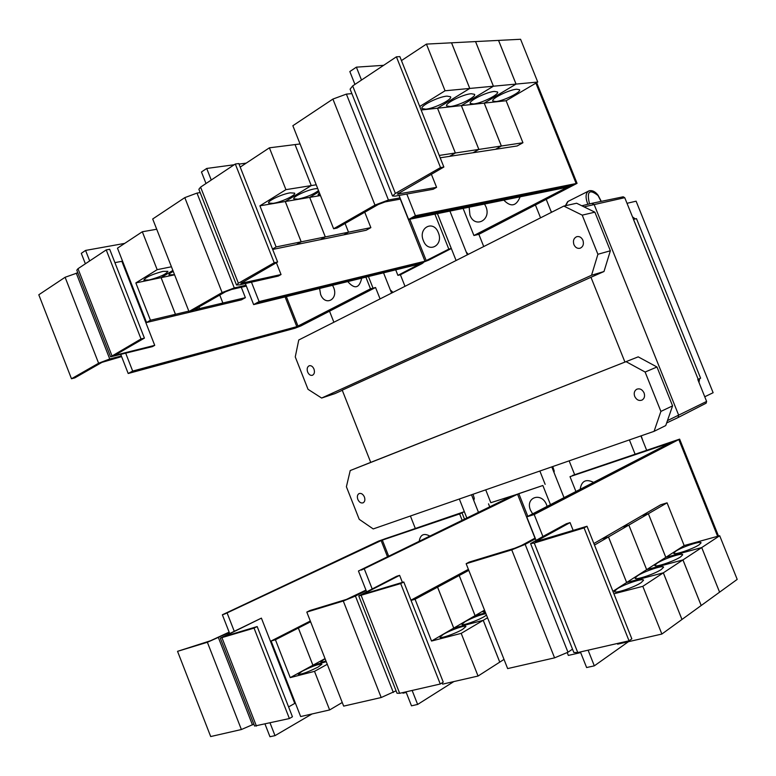 <?xml version="1.0" encoding="UTF-8"?>
<svg xmlns="http://www.w3.org/2000/svg" width="776" height="776" viewBox="0 0 776 776"><rect width="100%" height="100%" fill="white"/><g stroke="black" fill="none" stroke-linecap="round" stroke-linejoin="round"><path stroke-width="1.16" d="M572.504 649.163L567.974 652.228L554.578 657.854L507.649 668.592L466.153 563.706L469.199 562.086L514.74 548.234L521.433 545.499L535.168 538.059M526.758 516.894L530.454 515.7L673.985 441.389L570.011 476.658L669.892 442.98L526.758 516.894L535.45 538.777L525.158 544.364L511.743 549.864L466.153 563.706M567.266 652.684L568.342 655.419L580.671 652.597M580.167 489.316C581.457 480.945 585.938 478.637 593.601 482.381M261.405 618.132L220.297 638.105L254.043 628.114L289.39 718.547L292.445 716.772L257.176 626.562L224.283 636.436L261.405 618.132L294.754 703.415L288.585 706.917M254.043 628.114L257.176 626.562M220.316 638.153L254.606 726.055L289.39 718.547M325.988 661.007C322.593 662.103 320.808 662.394 320.643 661.88L325.086 658.717M325.047 658.601L312.922 665.226L298.362 628.046L310.613 621.789M326.26 661.705L312.922 665.226L326.269 661.715M302.155 671.25C312.389 666.177 318.975 663.829 321.904 664.198L318.014 667.108C307.723 672.22 301.098 674.596 298.139 674.228L302.155 671.25M327.278 664.295L314.513 671.347L290.243 677.623L275.431 639.763L298.343 628.056L312.912 665.236L290.243 677.623M342.255 702.493L329.635 709.943L314.513 671.347M419.205 541.308C420.33 534.567 423.88 532.831 429.855 536.1M450.322 526.089L452.815 524.877M530.454 515.7L534.189 514.537L542.919 536.497L530.58 543.598L534.257 543.025L584.066 527.903L629.045 640.811L631.839 638.832L586.995 526.264L535.392 541.687L570.059 522.607L573.183 530.464M584.066 527.903L586.995 526.264M530.609 543.666L573.823 652.471L577.761 652.548L629.045 640.811M675.78 551.193C682.094 546.934 701.271 540.581 701.067 542.841L699.127 544.791C692.91 549.059 673.374 555.529 673.723 553.22L675.78 551.193M719.692 535.741L701.727 547.565L665.818 557.343L648.377 513.722L667.069 502.838L684.16 545.557L719.692 535.741L737.2 579.391L719.595 592.166L701.727 547.565M684.16 545.557L665.818 557.343L701.717 547.575L682.958 559.913L646.66 569.652L628.861 525.071L648.358 513.722L665.798 557.352L646.66 569.652M657.029 563.25C663.596 558.827 682.919 552.434 682.705 554.772L680.63 556.867C674.169 561.3 654.469 567.809 654.828 565.423L657.029 563.25M701.717 547.575L719.585 592.175L701.203 605.513L682.958 559.913M637.465 575.821C644.284 571.243 663.752 564.802 663.548 567.227L661.317 569.477C654.605 574.075 634.739 580.632 635.107 578.149L637.465 575.821M682.938 559.923L663.344 572.824L626.659 582.495L608.491 536.934L628.851 525.08L646.65 569.662L682.938 559.923L701.184 605.523L681.978 619.461L663.344 572.824L642.819 586.326L613.903 593.815M646.65 569.662L626.659 582.495L663.325 572.833L681.958 619.471L661.87 634.05L642.819 586.326M617.036 588.955C624.117 584.202 643.74 577.722 643.527 580.244L641.131 582.66C634.147 587.442 614.126 594.038 614.495 591.467L617.036 588.955M594.484 545.082L608.471 536.943L626.649 582.504L612.914 591.331M570.011 476.658L575.928 491.509M396.07 690.805L381.2 697.527L343.671 706.121L306.811 612.089L309.944 610.518L346.406 599.431L365.962 590.1M550.485 504.642L542.861 485.495L518.804 493.623L361.412 570.079L514.633 495.088L490.839 502.693L511.772 496.058L358.444 571L366.156 590.594L355.427 596.055L343.283 601.012L306.811 612.089M402.734 692.599L402.967 693.191L406.226 692.444M399.63 575.356L396.643 576.277L358.774 595.939L400.688 583.581L440.273 684.015L443.261 682.143L403.772 581.981L363.1 594.164L399.63 575.356L402.404 582.398M400.688 583.581L403.772 581.981M358.793 596.007L397.04 693.249L399.659 693.308L440.273 684.015M485.301 612.109L483.05 611.934L484.602 610.343M484.525 610.149L475.087 615.649L459.217 575.511L468.782 570.36M475.077 615.659L453.747 628.094L437.577 587.151L459.198 575.511L475.077 615.659L485.592 612.836L475.087 615.649M486.484 615.096L484.311 616.551C477.424 620.742 461.565 626.222 461.924 624.302L465.086 621.663C472.904 617.502 479.849 614.844 485.921 613.67M487.541 617.774L483.235 620.315L453.747 628.094M504.012 659.406L499.773 662.122L483.235 620.315M443.319 634.361C450.497 630.044 466.153 624.632 465.891 626.572L462.661 629.307C455.531 633.633 439.575 639.143 439.943 637.164L443.319 634.361M483.215 620.325L461.196 633.361L431.534 641.044L415.063 599.256L437.557 587.16L453.727 628.104L483.215 620.325L499.754 662.132L478.055 676.042L461.196 633.361M453.727 628.104L431.534 641.044M298.362 628.046L294.036 629.317L310.313 621.023M275.431 639.763L271.105 641.015L300.651 716.558L329.635 709.943M271.105 641.015L294.026 629.326L298.343 628.056M253.859 724.134L241.384 729.527L210.694 736.55L177.539 651.336L210.509 640.753L229.133 632.12M229.57 633.235L229.279 632.488L207.376 642.276L177.539 651.336M459.635 513.925L381.103 540.523L224.778 613.981L384.702 538.903L461.992 512.79L459.635 513.925L462.156 520.308M570.059 522.607L566.335 523.761L542.919 536.497M648.377 513.722L641.995 515.633L660.745 504.759L667.069 502.838M593.873 543.539L601.982 538.845L608.471 536.943L601.982 538.845L622.41 526.991L628.851 525.08L622.41 526.991L641.975 515.642L648.358 513.722M617.356 643.488L617.628 644.158L661.87 634.05M535.45 538.777L536.032 540.241M580.409 651.937L586.617 667.554L590.536 666.662M410.94 600.168L432.329 588.693L437.557 587.16L432.329 588.693L453.979 577.072L459.198 575.511L453.989 577.063L468.374 569.341M442.136 682.851L442.64 684.131L478.055 676.042M415.063 599.256L411.047 600.42M366.156 590.594L366.553 591.603M532.627 513.857L530.512 510.21C524.877 497.261 541.716 491.596 546.643 504.963L547.128 506.379M312.039 713.959L275.005 735.648L270.058 722.97M234.148 630.995L227.203 613.195M275.005 735.648L269.961 736.725L265.043 724.115M464.514 519.154L461.992 512.79L464.329 511.685L466.842 518.019L459.334 499.007M588.101 650.181L594.319 665.837L590.468 666.71M473.059 494.234L474.301 498.435L473.777 500.501M552.764 466.541L554.19 470.916L554.035 472.545M641.18 435.811L642.877 440.836M594.319 665.837L628.444 641.684M534.189 514.537L679.63 439.129L572.484 475.455M530.474 515.73L675.11 440.962M672.899 441.563L675.052 440.836M453.873 681.561L417.643 704.443L414.636 705.103M405.993 691.862L411.484 705.82L414.568 705.151M488.511 503.828L489.704 506.844M417.643 704.443L412.134 690.456M372.121 588.771L364.39 569.128M358.444 571L514.643 495.117L542.861 485.495M383.49 539.33L379.939 540.775M229.279 632.488L222.363 614.786L224.778 613.981M222.363 614.786L378.717 541.027L464.329 511.685M399.048 195.436L400.018 197.88L388.436 200.004L374.963 205.087L333.622 228.755L337.007 228.076L378.339 204.466L385.061 201.925L400.494 199.083M333.622 228.755L292.853 125.722L332.904 99.076L346.387 94.109L351.877 93.624M484.525 204.039L485.921 206.678C491.683 220.083 474.844 228.794 469.936 215.156L469.16 207.163M520.133 196.794C516.312 206.27 510.87 207.376 503.799 200.121M141.028 338.957L144.414 338.113L114.615 355.369L154.725 345.349L152.484 346.6L110.59 356.844L141.028 338.957L106.225 249.911L109.688 249.28L144.414 338.113M110.561 356.756L76.795 270.203L77.988 268.7L106.225 249.911M114.916 262.637L121.861 261.308L154.725 345.349M241.287 287.246L245.381 297.664L222.887 303.009L219.763 295.064L222.867 303.018L199.587 308.557L198.957 306.947L199.568 308.557L193.709 309.954M174.522 274.665L168.974 274.898C168.673 274.2 170.099 273.045 173.252 271.416M188.82 311.118L175.454 314.29L161.098 277.643L172.864 270.426L161.078 277.643L175.434 314.299L150.447 320.236L135.849 282.92L157.169 269.67L171.438 266.779M161.098 277.643L174.59 274.82M148.992 280L143.88 280.087C145.558 277.236 151.921 274.335 162.96 271.377L167.926 271.328C166.277 274.161 159.963 277.051 148.992 280M135.849 282.92L161.078 277.643M157.169 269.67L142.318 231.752L156.723 229.25M332.545 285.306L333.612 287.44C338.743 299.555 325.037 306.646 320.595 294.346L319.615 288.478M361.703 278.177C359.307 288.352 354.671 289.487 347.784 281.581M704.744 396.769L713.125 392.714L636.107 201.178L626.989 203.312M633.876 219.288L636.475 218.638L700.621 378.213L698.196 379.319L624.738 197.686L623.206 196.794L592.243 203.254M699.612 378.669L698.982 382.432M632.43 216.834L635.311 218.929M539.863 471.022L545.15 484.36M440.525 167.577L443.862 167.034L397.322 194.126L436.587 187.346L433.192 189.257L395.226 196.124L392.549 196.027L395.382 193.408L440.525 167.577L396.41 56.823L399.863 56.609L443.862 167.034M392.501 195.901L350.102 89.162L352.682 85.913L396.41 56.823M431.34 174.183L436.587 187.346M495.903 101.549L492.867 101.045C490.723 98.853 508.988 89.735 516.641 89.221L519.542 89.735C521.55 92.004 503.605 100.938 495.903 101.549M461.371 105.604L484.205 103.121L501.354 146.014L478.87 149.429L461.371 105.604L493.42 86.214L537.739 82.043L506.117 100.725L522.937 142.745L501.374 146.014L484.224 103.121L516.059 84.089L498.561 40.401L520.58 39.275L537.739 82.043M493.42 86.214L475.562 41.574L498.541 40.401L516.04 84.089L484.205 103.121L506.117 100.725M473.525 103.974L470.275 103.441C468.064 101.161 486.474 91.956 494.409 91.422L497.523 91.975C499.589 94.323 481.518 103.344 473.525 103.974M450.187 106.516L446.695 105.943C444.415 103.567 462.962 94.284 471.207 93.721L474.543 94.313C476.687 96.757 458.49 105.846 450.187 106.516M419.738 106.496L445.055 90.773L493.4 86.214L461.351 105.614L478.85 149.429L455.376 152.988L437.528 108.213L469.781 88.445L451.545 42.806L475.542 41.584L493.4 86.214M421.135 109.998L461.351 105.614M425.82 109.173L422.066 108.553C419.709 106.079 438.401 96.719 446.966 96.117L450.546 96.757C452.767 99.299 434.444 108.465 425.82 109.173M445.055 90.773L426.422 44.096L451.525 42.806L469.761 88.445L437.509 108.213L455.357 152.988L439.235 155.433M473.913 235.506L567.382 187.22L408.603 219.482L412.007 217.61L571.408 185.542L476.396 234.934L473.913 235.506L463.107 208.395M130.436 372.305L294.56 327.821L300.584 325.503L373.043 288.177L370.501 288.817L296.81 326.657L132.677 371.074L128.195 373.498L121.357 355.98L109.736 358.978L98.61 363.226L71.479 378.756L74.826 377.873L101.976 362.353L121.599 356.601M71.479 378.756L38.8 294.773L65.106 277.265L77.804 272.793M245.381 297.664L241.462 299.846L218.968 305.22L222.887 303.009M222.867 303.018L218.948 305.22L195.668 310.778L199.587 308.557L195.649 310.788L171.544 316.54L175.454 314.29M142.318 231.752L117.477 248.165L146.548 322.515L150.447 320.236M175.434 314.299L171.525 316.55L146.548 322.515M370.501 288.817L365.884 277.158M633.488 219.482L698.196 379.319M471.507 494.778L478.472 512.335M551.775 466.88L564.026 497.649M640.908 435.908L646.573 450.07M635.02 453.979L629.394 439.914M569.148 460.847L574.56 474.427M485.718 489.84L490.82 502.702M410.407 516.011L415.247 528.272M353.148 69.336L349.83 71.547L354.942 84.409M400.018 197.88L408.603 219.482M522.937 142.745L517.185 145.956L495.583 149.283L501.374 146.014M501.354 146.014L495.563 149.283L473.04 152.746L478.87 149.429M478.85 149.429L473.02 152.746L449.508 156.364L455.376 152.988L449.488 156.374L440.186 157.8M426.422 44.096L401.454 60.586M550.708 210.568L551.668 212.217M132.677 371.074L125.799 353.458M124.703 243.392L85.573 250.425L81.296 253.345L85.37 263.782M89.677 260.92L85.573 250.425M121.357 355.98L120.872 354.729M373.043 288.177L368.435 276.528M390.338 289.962L393.025 292.368M678.127 417.507L706.141 403.18L706.616 401.425L697.789 379.474M591.807 203.399L594.154 204.534L678.66 415.16L678.04 417.566L666.652 422.939M634.7 396.41C633.662 393.19 634.332 390.803 636.698 389.261C639.802 388.175 642.256 389.397 644.08 392.918C645.108 396.119 644.458 398.495 642.121 400.038C639.007 401.153 636.533 399.95 634.7 396.41M357.833 499.414C356.931 496.64 357.338 494.7 359.055 493.584C361.209 492.944 362.984 494.07 364.4 496.97C365.292 499.725 364.885 501.665 363.187 502.79C361.024 503.449 359.24 502.324 357.833 499.414M626.174 361.713L645.118 372.034L660.9 411.416L654.071 431.34L373.217 528.931L359.22 519.319L346.397 486.756L350.219 470.557L638.202 356.853L370.724 462.38L342.226 390.163L590.963 277.265L624.942 362.091M654.071 431.34L665.74 425.568L672.579 405.867L656.981 367L638.202 356.853M660.9 411.416L672.579 405.867M645.118 372.034L656.981 367M350.219 470.557L370.724 462.37M570.312 186.521L572.833 185.037L412.007 217.61M411.998 217.581L415.422 215.699L577.053 183.349L478.879 234.323L476.503 234.876M406.808 194.029L415.422 215.699M353.099 69.374L356.378 67.153L361.5 80.044M356.378 67.153L383.645 65.32M128.195 373.498L294.87 328.267L300.865 325.949L375.545 287.508L373.043 288.158M299.759 325.901L295.491 327.55M466.192 251.957L468.248 254.363M274.219 262.744L277.624 262.007L240.851 283.356L281.038 274.539L278.312 276.072L239.716 284.831L236.496 284.996L238.387 283.24L274.219 262.744L235.303 164.017L238.804 163.552L277.624 262.007M236.457 284.889L198.869 189.296L200.586 187.123L235.303 164.017M276.382 262.715L281.038 274.539M364.749 212.226L370.86 227.63L348.531 232.179L345.077 223.469L348.511 232.189L325.319 236.913L309.692 197.385L318.985 191.759L309.673 197.385L320.478 195.552M320.372 195.28L318.044 194.834L319.392 192.787M318.509 190.576C313.514 194.33 306.714 197.172 298.1 199.122L293.842 198.879C292.028 197.094 307.063 189.936 315.085 188.781L317.714 188.568M259.911 205.824L285.927 189.654L311.254 185.6L285.267 201.527L301.185 241.831L276.13 246.943L259.911 205.824L309.673 197.385L325.309 236.913L301.204 241.831L285.287 201.517L311.273 185.59L316.23 184.795M285.927 189.654L269.398 147.818L295.035 144.588L311.254 185.6L295.055 144.588L300.07 143.958M273.22 203.341L268.68 203.069C266.808 201.236 281.94 194.039 290.224 192.846L294.618 193.137C296.384 195.019 281.533 202.08 273.22 203.341M423.376 240.618C417.827 227.882 433.445 219.404 438.343 232.693C443.882 245.643 428.119 253.791 423.376 240.618M546.323 199.616L551.416 212.343M375.545 287.508L380.085 298.905M383.548 272.832L391.579 293.095M582.931 240.298C584.037 244.11 583.125 246.749 580.176 248.213C577.451 248.824 575.365 247.622 573.91 244.615C572.795 240.783 573.726 238.145 576.713 236.69C579.41 236.108 581.486 237.31 582.931 240.298M313.96 369.017C314.91 372.102 314.406 374.187 312.427 375.283C310.458 375.73 308.867 374.643 307.645 372.034C306.695 368.949 307.209 366.854 309.197 365.758C311.157 365.331 312.747 366.418 313.96 369.017M582.223 215.146L597.908 254.276L591.545 275.257L603.99 271.522L610.363 250.784L594.872 212.168L576.616 203.234L563.832 206.076L582.223 215.146L594.872 212.168M597.908 254.276L610.363 250.784M591.545 275.257L321.642 398.049L308.024 389.31L295.258 356.911L298.76 339.985L563.832 206.076M321.642 398.049L335.009 393.587L342.284 390.289M603.99 271.522L590.963 277.265M245.361 283.55L246.021 285.248L234.284 287.925L222.101 292.562L188.975 311.515L192.38 310.71L225.515 291.776L231.588 289.467L246.351 286.082M188.975 311.515L152.697 218.987L184.804 197.628L196.997 193.088L200.169 192.603M370.86 227.63L366.156 230.259L343.807 234.837L348.531 232.179L343.787 234.847L320.595 239.609L325.319 236.913M325.309 236.913L320.575 239.609L296.471 244.556L301.204 241.831L296.451 244.556L272.667 249.445M269.398 147.818L240.211 167.092M272.512 249.047L276.13 246.943M259.097 301.583L256.361 303.086L422.29 262.608L423.521 262.53L422.086 263.588L400.416 274.743L397.904 275.364L419.622 264.005L253.645 304.609L256.371 303.115L422.299 262.627L428.779 260.115L451.302 248.524L448.819 249.115L424.976 261.221L259.097 301.583L251.453 282.163M448.819 249.115L434.899 214.137M478.86 234.333L483.729 246.545M540.562 217.833L535.498 205.184M329.528 311.205L333.884 322.244M449.915 211.082L467.336 254.829M234.206 164.745L206.707 168.46L204.136 170.206M246.215 163.125L239.027 164.095M211.256 180.022L206.707 168.46M451.302 248.524L437.421 213.623M456.094 260.503L437.441 213.613M400.397 274.743L404.994 286.325M204.078 170.216L201.459 171.981L205.999 183.514M246.021 285.248L253.645 304.609M395.712 269.854L397.904 275.364M589.537 203.913C586.491 191.439 589.333 188.655 598.063 195.571L601.08 201.411M587.878 204.311C585.104 197.24 585.531 192.72 589.178 190.76C592.33 190.12 595.318 191.624 598.112 195.271L601.284 201.372M589.178 190.76L568.032 201.421L565.665 205.669M554.578 657.854L511.743 549.864M221.994 637.843L256.42 726.084M225.797 635.534L225.991 636.048M534.257 543.025L577.761 652.548M536.42 540.93L536.662 541.561M567.974 652.228L525.158 544.364M381.2 697.527L343.283 601.012M361.218 595.57L399.659 693.308M364.41 593.32L364.633 593.882M393.335 692.464L355.427 596.055M241.384 729.527L207.376 642.276M252.472 724.929L218.473 637.765M388.689 556.227L382.306 540.028M387.515 556.799L381.103 540.523M678.864 439.643L717.625 536.313M534.994 538.156L517.514 494.147M527.835 516.331L518.804 493.623M374.963 205.087L332.904 99.076M77.988 268.7L111.899 355.621M116.061 354.312L116.4 355.175M388.436 200.004L346.387 94.109M352.682 85.913L395.382 193.408M398.233 193.117L398.651 194.165M98.61 363.226L65.106 277.265M109.736 358.978L76.242 273.103M298.023 326.192L286.354 296.607M296.81 326.657L285.093 296.917M667.457 420.621L706.616 401.425M535.896 83.129L576.093 183.359M584.037 206.862L624.738 197.686M200.586 187.123L238.387 283.24M242.073 282.319L242.451 283.279M222.101 292.562L184.804 197.628M234.284 287.925L196.997 193.088M426.276 260.726L409.796 219.239M424.976 261.221L400.3 199.112M565.403 205.727L567.634 201.682M679.63 439.129L718.508 536.07M706.141 403.18L678.04 417.566M536.682 82.673L577.053 183.349M666.652 422.949L677.991 417.595M581.816 205.776L592.039 203.302"/></g></svg>
